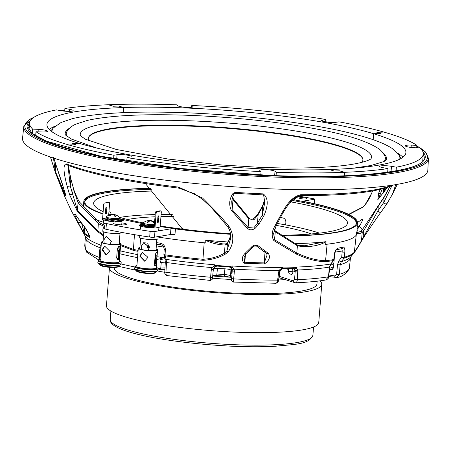 <?xml version="1.0" encoding="UTF-8"?>
<svg xmlns="http://www.w3.org/2000/svg" width="451" height="451" viewBox="0 0 451 451"><rect width="100%" height="100%" fill="white"/><g stroke="black" fill="none" stroke-linecap="round" stroke-linejoin="round"><path stroke-width="0.68" d="M80.943 222.23L83.593 225.483C87.009 230.264 89.146 234.294 90.008 237.57A136.816 21.344 -175.5 0 1 84.467 233.968L77.961 222.478L75.261 216.17C74.206 213.65 74.364 213.289 75.723 215.088L80.943 222.23A1.934 1.127 141.9 0 0 81.067 222.473L75.723 215.088M53.81 158.171L64.217 190.164C66.088 195.751 66.066 196.884 64.16 193.564L55.591 173.105L50.467 157.055L55.135 171.78L55.259 171.194L65.406 194.984M233.19 193.163L235.461 192.374A176.155 27.477 4.5 0 0 261.631 193.812A176.155 27.477 4.5 0 0 263.17 193.874C269.918 198.868 266.817 209.315 263.75 216.142L258.975 224.034L255.339 228.133C252.408 230.32 249.713 230.365 247.255 228.262L231.278 210.318C228.685 204.478 229.317 198.756 233.19 193.163L234.497 193.609C233.291 194.764 232.378 197.358 231.758 201.388L232.141 209.659L248.073 227.49L253.682 228.026L257.527 223.115L262.206 215.257L264.63 203.401C264.201 196.895 263.57 194.048 262.741 194.86L262.741 194.86A1.934 0.445 -87.6 0 0 263.17 193.874M251.139 247.447L251.179 247.402C253.231 245.062 255.52 244.51 258.051 245.756L268.266 253.293C270.651 256.985 269.371 260.52 264.433 263.897A136.816 21.344 -175.5 0 1 247.323 263.35A136.816 21.344 -175.5 0 1 244.177 263.209C241.448 260.159 241.713 256.907 244.972 253.445L251.139 247.447L252.284 247.509C254.781 245.648 256.179 245.147 256.484 246.015L258.051 245.756M228.719 266.896L228.911 266.349L232.226 266A5.807 0.676 -86.6 0 0 232.068 267.054L234.154 269.151L234.396 271.152L233.336 282.016M161.069 244.882A1.934 0.801 -81.4 0 1 160.928 244.893A1.934 0.801 -81.4 0 1 160.381 243.219C163.538 243.997 165.196 246.128 165.354 249.617L165.072 254.821A1.934 0.727 98.2 0 0 165.122 255.824L166.143 259.393A134.116 20.921 4.5 0 0 214.411 264.743L217.607 265.549A133.671 20.853 4.5 0 0 228.911 266.349M103.482 235.912L97.766 231.746L77.375 211.457L69.578 194.657L67.171 186.41C64.916 177.717 61.877 164.654 66.252 163.854A176.155 27.477 4.5 0 0 178.602 187.109L202.623 198.096L220.297 216.046L228.854 226.21C234.311 235.061 234.086 243.608 228.172 251.855L225.145 254.263C218.436 257.882 211.051 259.889 202.989 260.295A136.816 21.344 -175.5 0 1 165.122 255.824A1.934 1.201 164.4 0 1 163.961 255.086A1.934 1.201 164.4 0 1 163.995 254.573M138.04 251.337A136.816 21.344 -175.5 0 1 133.519 250.446L120.586 245.536M85.769 237.435A1.934 1.359 -21 0 1 85.724 237.344A1.934 1.359 -21 0 1 85.696 237.254A5.807 5.7 -32.7 0 0 85.154 236.053L85.335 236.341L85.154 236.053A134.116 20.921 4.5 0 0 100.511 245.006L101.182 245.361M55.603 173.128L65.096 197.352L71.326 210.769L85.109 235.986M64.16 193.564L64.425 190.92M65.496 194.787L64.217 190.164M64.132 189.995L61.714 181.86M53.41 157.546L55.259 171.205M55.749 163.437L55.259 171.194M387.415 187.424L377.932 199.562L378.654 193.169L380.193 189.437M372.565 190.993L371.241 194.178C369.098 199.472 366.285 203.841 362.813 207.285L348.927 214.501M357.457 222.535L361.471 219.727C362.722 219.107 362.756 219.987 361.567 222.377L358.365 228.121L357.119 228.336M360.986 231.38A0.97 0.846 50.9 0 1 362.238 232.389C359.639 233.922 357.722 234.052 356.493 232.778L360.986 231.38L362.181 229.971L384.111 196.952L389.038 188.129M383.705 188.546L383.282 193.124L384.923 188.202M379.105 204.957L379.156 204.41M382.217 188.941L378.513 198.846M378.654 193.169L380.249 193.75L379.922 197.245M377.932 199.562A0.97 0.699 -137.6 0 1 378.045 199.359L377.538 199.968M248.073 227.484L248.839 218.825L233.02 199.601A0.97 0.428 -35.7 0 0 233.336 198.868L249.014 217.996C250.7 219.423 252.216 221.3 257.859 214.101L262.567 205.786A0.97 0.406 27.8 0 0 262.567 205.786A0.97 0.406 27.8 0 0 262.815 206.304L258.102 214.682L257.527 223.11L258.975 224.034M264.607 200.018L262.815 206.304L262.206 215.24M231.278 210.318L232.141 209.659L233.02 199.601L232.53 197.459M247.255 228.262L248.073 227.49M257.859 214.101A0.97 0.417 31.4 0 0 258.102 214.682L254.296 219.378L248.839 218.825A0.97 0.502 137 0 0 249.014 217.996M262.206 215.257L263.75 216.142M348.606 214.343L363.055 206.924A0.97 0.699 57.4 0 0 362.813 207.285M359.526 226.549A142.843 22.279 -175.5 0 1 362.181 229.971A0.97 0.361 31.4 0 1 362.903 230.072A0.97 0.361 31.4 0 1 363.698 230.67L362.238 232.389L361.454 240.608L377.966 210.792L383.79 202.437L391.93 185.677M378.271 205.617A0.97 0.699 36.7 0 0 378.265 206.101L363.698 230.67L363.066 237.485A1.934 0.75 -147.8 0 1 363.218 238.173L361.352 241.274L361.454 240.608C358.556 245.84 356.189 249.645 354.362 252.03L356.493 232.778M357.091 229.35L357.062 229.26A137.64 21.468 -175.5 0 1 357.091 229.35A137.64 21.468 -175.5 0 1 356.566 232.502M358.365 228.121A0.97 0.789 -122.1 0 0 358.071 228.229M357.192 227.112L360.264 225.055M304.684 245.739L325.588 241.736A137.64 21.468 -175.5 0 1 294.903 243.664M325.588 241.736L326.141 241.843C317.239 246.274 307.667 247.605 297.429 245.829A0.97 0.699 -64 0 0 297.158 244.803L275.245 230.889L274.479 229.559M393.272 185.023A1.934 1.855 63.3 0 1 393.131 185.107C377.938 192.087 346.904 195.61 300.016 195.678L300.016 195.678C294.774 197.453 290.968 200.357 288.601 204.382C284.141 210.166 280.9 216.581 280.263 217.923L276.13 225.765L273.627 233.466L274.546 239.769L296.764 253.045L297.429 245.829L275.262 231.814A0.97 0.603 -52 0 0 275.245 230.889M295.343 282.822C307.3 282.303 317.431 281.362 325.746 279.992L328.435 276.801L329.45 267.065L330.696 264.015A1.934 0.727 -141.3 0 0 330.966 263.891L333.695 260.43A1.934 0.716 -142.2 0 1 333.424 260.554A136.816 21.344 -175.5 0 1 325.182 261.732C316.066 261.4 306.404 258.818 296.189 253.992L273.858 240.62L274.546 239.769L275.262 231.814L274.394 229.83M395.758 184.622L392.483 194.189L387.121 203.429L392.483 194.189M280.263 217.923L279.073 218.149C283.871 209.822 289.407 197.363 300.755 194.702A176.155 27.477 4.5 0 0 391.665 185.271M276.13 225.765L274.947 225.957L279.073 218.149M273.858 240.62C271.322 236.301 271.682 231.414 274.947 225.957M296.189 253.992A1.934 1.404 114.9 0 0 296.764 253.045C306.911 257.831 316.512 260.39 325.566 260.734L327.105 244.216A137.448 21.439 4.5 0 0 355.952 235.507M325.182 261.732L325.566 260.74A137.155 21.394 4.5 0 0 333.791 259.562L334.332 254.37C334.901 250.908 336.096 248.856 337.917 248.208A137.346 21.422 4.5 0 0 342.94 247.097C344.384 247.013 345.015 248.659 344.829 252.047L344.378 257.217A1.934 1.77 73.7 0 1 343.983 258.214A1.934 0.767 -142.7 0 1 341.7 257.166L342.157 251.991C342.32 249.747 341.948 248.653 341.052 248.704M327.105 244.216L325.577 244.442L326.141 241.843M84.467 233.968L84.303 232.987A137.155 21.394 4.5 0 0 89.614 236.442M90.008 237.57L87.624 231.983L83.734 225.754L81.067 222.473M75.261 216.17L76.755 216.643M76.693 219.592A1.934 1.347 -23.3 0 0 79.06 219.846M77.961 222.478L80.892 222.405M81.569 223.115L84.303 232.987M84.681 227.039L84.331 232.665M103.482 222.292A137.64 21.468 -175.5 0 1 95.533 219.372M104.824 226.718L98.352 223.623A0.97 0.558 -51.4 0 1 99.626 222.811L79.556 202.076A0.97 0.541 -37.1 0 1 79.618 202.228M68.389 165.478L70.818 179.859L70.255 186.004L77.516 210.668L97.873 230.85L98.352 223.623L78.034 202.696A0.97 0.541 -37.1 0 1 78.812 202.02A0.97 0.541 -37.1 0 1 79.556 202.076L78.401 200.244C75.452 194.155 73.795 190.102 73.417 188.084A0.97 0.479 -16.1 0 0 73.338 187.966L70.97 179.34L68.541 167.191M77.375 211.457L78.034 202.696L73.214 188.507A0.97 0.479 -16.1 0 0 73.417 188.084M120.665 244.583L133.44 249.442L134.449 234.667M97.766 231.746A1.934 1.127 127.8 0 1 97.873 230.85L103.555 234.982M133.519 250.446L133.44 249.442A137.155 21.394 4.5 0 0 138.119 250.356M244.177 263.209L244.741 262.245A137.155 21.394 4.5 0 0 264.224 262.905L264.433 263.897M264.224 262.905L267.054 255.125L266.71 253.609L256.878 246.331M268.266 253.293L266.704 253.609M244.972 253.445L246.037 253.614L244.087 257.566L244.741 262.245M264.201 262.572L265.019 252.459M254.116 246.054A137.448 21.439 4.5 0 0 256.743 246.145A137.425 21.434 4.5 0 1 254.122 246.049M245.485 254.189L244.82 261.918M247.96 250.694A1.934 0.863 45.5 0 0 249.076 250.807L246.037 253.614M228.2 241.995A137.64 21.468 -175.5 0 1 206.338 240.248L222.817 243.918L225.072 243.991M225.455 243.985A0.97 0.361 86.1 0 0 225.337 243.94L225.337 243.94A0.97 0.361 86.1 0 0 225.049 245.023C218.521 244.842 212.071 243.292 205.707 240.372L206.338 240.248M222.817 243.918L225.337 243.94L227.276 243.23A0.97 0.519 40.5 0 0 227.377 243.929L225.049 245.023L224.451 253.236L226.921 250.75L230.658 238.562C230.946 233.562 229.858 229.497 227.389 226.368L218.859 216.181L220.297 216.046M230.658 235.738L227.377 243.929L226.921 250.75A1.934 1.043 -138.2 0 0 228.172 251.855M228.854 226.21L227.394 226.368M225.145 254.263L224.451 253.242C217.951 256.833 210.78 258.846 202.933 259.28L204.19 242.768L205.887 242.954L205.707 240.372M165.354 249.617A1.934 0.321 3.1 0 1 164.175 249.262L163.893 254.46A1.934 0.321 3.1 0 0 165.072 254.821A137.155 21.394 4.5 0 0 202.933 259.291L202.989 260.295M67.949 165.303L70.255 186.009L67.171 186.41M72.684 194.212L69.578 194.657M72.69 194.195L73.214 188.507M205.887 242.92A137.425 21.434 4.5 0 1 158.098 237.057A137.448 21.439 4.5 0 0 204.19 242.768M325.588 244.386A137.425 21.434 4.5 0 0 356.358 234.853M282.225 236.02A137.239 21.406 4.5 0 0 357.451 222.828A137.239 21.406 4.5 0 0 354.356 217.833A137.239 21.406 4.5 0 0 304.03 201.496L303.585 201.061L314.409 199.252A1.934 0.304 4.5 0 0 314.713 199.116A1.934 0.304 4.5 0 0 313.828 198.79L300.845 196.478A1.934 0.304 4.5 0 0 298.489 196.332M150.183 188.304A137.239 21.406 4.5 0 0 83.824 201.293A137.239 21.406 4.5 0 0 86.913 206.4A137.239 21.406 4.5 0 0 102.958 214.039M297.852 200.498L297.801 201.135L296.876 201.287M297.801 201.135A1.934 0.304 -175.5 0 1 299.058 201.095M302.339 197.679A3.873 0.603 4.5 0 0 299.301 198.028A3.873 0.603 4.5 0 0 303.98 198.987A3.873 0.603 4.5 0 0 307.018 198.637A3.873 0.603 4.5 0 0 302.339 197.679M303.281 201.197L303.562 201.383M293.753 199.759A136.287 21.259 -175.5 0 1 302.102 201.309L302.114 201.304A136.303 21.259 4.5 0 1 281.988 235.856M150.346 188.467A136.303 21.259 4.5 0 0 102.98 213.757M119.791 218.667A136.303 21.259 4.5 0 0 143.198 223.696M160.167 226.571A136.303 21.259 4.5 0 0 230.5 234.142M122.79 219.919L121.308 220.285M106.413 223.544L105.962 229.26A3.873 0.603 -175.5 0 1 104.666 228.702L105.117 222.98A3.873 0.603 4.5 0 0 106.413 223.544A172.586 26.919 4.5 0 0 150.132 231.335A3.873 0.603 4.5 0 0 152.528 231.56A3.873 0.603 4.5 0 0 154.958 231.481L170.935 228.815L175.456 228.916A137.239 21.406 4.5 0 0 230.517 234.289M112.671 214.682L112.677 214.473A9.358 4.284 86.4 0 0 112.017 214.405A9.358 9.358 0 0 0 106.43 216.705A6.776 1.054 4.5 0 0 106.34 216.863L106.267 217.816A6.776 1.054 4.5 0 0 107.028 218.374A6.776 1.054 4.5 0 0 114.582 219.496A6.776 1.054 4.5 0 0 119.774 218.876A137.239 21.406 4.5 0 0 121.742 219.361L122.537 219.62M113.094 223.194A6.776 1.054 4.5 0 0 121.28 224.869A6.776 1.054 4.5 0 0 126.601 224.254A6.776 1.054 4.5 0 0 121.888 222.867M154.958 231.481L154.507 237.198A3.873 0.603 -175.5 0 1 152.077 237.277A3.873 0.603 -175.5 0 1 149.681 237.051L150.132 231.335M175.456 228.916L174.949 234.644L170.427 234.543L170.935 228.815M154.507 237.198L170.427 234.543M105.962 229.26A172.586 26.919 4.5 0 0 149.681 237.051M163.724 247.086A118.089 18.418 -175.5 0 1 156.334 245.851M119.707 217.416A118.089 18.418 -175.5 0 1 155.172 214.563M161.12 214.456A118.089 18.418 -175.5 0 1 172.288 214.45M157.083 256.856L158.188 256.833A118.275 18.452 4.5 0 0 164.762 257.899M231.707 268.576L231.617 270.696A118.376 18.463 4.5 0 0 232.023 270.718M160.646 257.239L160.043 260.763L160.77 262.431L165.297 262.161M213.644 268.244L224.897 268.807C228.398 269.112 230.405 269.557 230.906 270.143L231.188 267.939M127.56 219.479A106.475 16.608 -175.5 0 1 154.997 216.784M157.957 216.672A106.475 16.608 -175.5 0 1 158.865 216.643M160.951 216.587A106.475 16.608 -175.5 0 1 173.731 216.452M108.922 211.987A127.041 19.816 -175.5 0 1 109.711 211.829L110.05 211.823L111.459 214.456M105.658 212.703A127.041 19.816 -175.5 0 1 106.504 212.506M231.617 270.696L231.752 273.599L232.034 269.253M230.433 233.68A127.283 19.855 -175.5 0 1 160.212 225.957M143.26 222.929A127.283 19.855 -175.5 0 1 119.402 217.326M110.664 214.591A127.283 19.855 -175.5 0 1 108.77 213.909M106.453 213.024A127.283 19.855 -175.5 0 1 105.444 212.613M103.149 211.615A127.283 19.855 -175.5 0 1 93.661 203.125A127.283 19.855 -175.5 0 1 152.81 191.032M290.923 201.901A127.283 19.855 -175.5 0 1 347.45 223.098A127.283 19.855 -175.5 0 1 281.08 235.219M356.431 223.341A136.287 21.259 4.5 0 0 353.353 218.746A136.287 21.259 4.5 0 0 292.71 200.543M151.26 189.409A136.287 21.259 4.5 0 0 84.754 201.963M276.333 225.404A106.475 16.608 -175.5 0 1 311.41 233.951M279.913 270.662L280.663 270.899L281.847 268.92M288.364 268.384L288.324 271.485A118.376 18.463 4.5 0 0 292.902 271.271M277.393 223.459A118.089 18.418 -175.5 0 1 319.494 233.139M329.512 269.286L331.626 269.619A124.809 19.466 4.5 0 0 332.894 269.241M157.935 269.974L159.485 269.63A1.934 1.703 -102.5 0 0 160.776 268.046L164.987 267.911M163.961 255.086L164.981 258.654A1.934 1.218 163.8 0 0 166.143 259.393L166.481 262.488L165.957 272.235C165.906 274.49 166.368 275.595 167.344 275.561M210.262 280.387L210.572 277.247A132.887 20.729 4.5 0 1 165.957 272.235A1.934 0.321 -176.9 0 1 164.773 271.874C164.485 273.689 165.252 274.924 167.067 275.578L210.262 280.432C212.246 279.772 213.024 278.662 212.596 277.106A1.934 0.338 -174.4 0 1 210.572 277.247L211.327 269.523L211.885 267.578L214.338 265.802L216.875 265.532L217.032 266.118L215.296 266.552A1.934 0.586 -116.1 0 1 214.338 265.802L214.411 264.743M212.748 275.505L216.683 275.6L216.892 274.011L224.542 274.552C228.043 274.873 230.049 275.319 230.551 275.882L231.555 280.003L232.226 270.696L232.068 269.365L230.754 267.573A1.934 0.744 -54.7 0 0 230.816 267.629L230.816 267.629A1.934 0.744 -54.7 0 0 232.068 267.054L229.632 266.434A1.934 0.389 -80 0 1 229.249 266.981L217.551 266.129L217.607 265.549M212.895 274.005L216.892 274.011L217.45 268.283M215.375 266.485A1.934 0.586 -116.1 0 1 215.296 266.552L213.712 268.108L213.346 269.382A1.934 0.338 -174.4 0 0 213.346 269.36L213.718 268.069A1.934 0.333 -153.7 0 1 213.712 268.108L213.712 268.108A1.934 0.333 -153.7 0 1 211.885 267.578A133.062 20.757 -175.5 0 1 166.481 262.488A1.934 0.321 -176.9 0 1 165.297 262.127L164.773 271.874M224.35 276.119L224.897 268.807M230.906 270.143L230.551 275.882A1.934 1.911 -13.7 0 0 230.602 276.446L231.605 280.567A1.934 1.911 -13.7 0 1 231.555 280.003M275.369 283.194C276.536 283.386 277.28 282.36 277.607 280.122L278.949 270.408L281.345 268.441L284.305 267.905A133.671 20.853 4.5 0 0 293.872 267.691L296.352 268.108L297.801 269.991L297.378 279.682C297.068 281.92 296.245 282.946 294.903 282.76A1.934 1.607 -72 0 1 294.458 282.698L294.458 282.698A1.934 1.607 -72 0 1 293.421 280.928L294.576 279.389L295.151 271.66L294.34 268.706L292.913 268.227A1.934 1.105 -91.8 0 0 293.122 268.255A1.934 1.105 -91.8 0 0 293.872 267.691M283.014 268.463A1.934 0.767 -97.3 0 0 283.205 268.497L281.503 269.1L279.834 270.82L278.949 270.408A133.062 20.757 -175.5 0 1 245.981 269.743A133.062 20.757 -175.5 0 1 234.154 269.151A1.934 0.406 162.8 0 1 232.068 269.371L232.068 269.371A1.934 0.406 162.8 0 1 232.068 269.365L232.124 269.557M281.503 269.1L281.345 268.441A5.807 2.791 -90.5 0 1 281.74 267.392L283.651 267.95A1.934 0.767 -97.3 0 1 283.205 268.497L283.634 268.463A1.934 0.97 -90.8 0 0 284.305 267.905M279.039 276.277L293.421 280.928M288.324 271.485L289.232 273.695L291.634 274.473L292.784 272.928L292.93 270.938L292.192 268.283M328.756 276.553L336.931 277.512C341.486 277.038 345.601 274.191 349.266 268.965L350.399 258.355A1.934 0.417 -173.8 0 0 350.399 258.355L350.822 256.822A134.116 20.921 4.5 0 1 341.317 261.665L340.172 264.692L339.321 274.388L336.931 277.512L335.544 277.607A1.934 0.868 -80.9 0 1 335.392 277.613L335.392 277.613A1.934 0.868 -80.9 0 1 334.794 275.933L336.643 274.338L337.495 264.641L339.051 260.593L341.7 257.166A1.934 0.35 5 0 0 344.378 257.217A137.155 21.394 4.5 0 0 354.356 252.041L353.956 253.039A136.816 21.344 -175.5 0 1 353.843 253.174A136.816 21.344 -175.5 0 1 343.983 258.214L341.317 261.665A1.934 0.772 -141.9 0 1 339.051 260.593M280.46 217.529A127.041 19.816 -175.5 0 1 282.873 217.929C284.846 218.481 285.844 219.925 285.866 222.253L285.68 224.914M85.865 246.178A1.934 0.338 -176.6 0 1 84.771 245.812A1.934 0.338 -176.6 0 1 84.777 245.795L85.346 236.127M85.335 236.341L86.214 239.69L85.684 249.533L86.462 252.053L85.69 249.459M331.626 269.619L333.469 268.018L334.642 254.15M100.945 248.394A1.934 0.913 -165.1 0 1 100.105 247.785A133.062 20.757 -175.5 0 1 86.214 239.69A1.934 0.412 -179.3 0 0 86.192 239.74L86.192 239.74A1.934 0.412 -179.3 0 0 86.209 239.797M86.141 241.742L85.696 237.254M160.139 259.618A5.322 0.829 4.5 0 0 162.309 258.925A5.322 0.829 4.5 0 0 160.285 258.276M160.455 262.375A104.249 16.259 4.5 0 0 160.77 262.431M280.663 270.899A104.249 16.259 4.5 0 0 281.069 270.882M164.886 258.333A79.235 12.357 -175.5 0 1 160.59 257.352M99.682 259.556L99.237 257.425L99.795 249.696L100.105 247.785L101.125 246.088M224.322 276.113L216.7 275.578M100.511 245.006A5.807 5.012 -69.9 0 1 100.979 246.161A1.934 1.731 -146.6 0 0 101.103 246.353M148.667 244.848L148.069 247.571M217.066 266.096L217.551 266.129M229.193 266.953A1.934 0.389 -80 0 0 229.249 266.981L230.816 267.629L232.068 269.371M283.459 268.435A1.934 0.97 -90.8 0 0 283.634 268.463L293.122 268.255M293.432 268.266L293.285 268.238A1.934 1.274 -83.9 0 0 293.432 268.266A1.934 1.274 -83.9 0 0 294.452 267.714L296.82 267.054A5.807 3.433 -92.1 0 0 296.352 268.108A1.934 1.426 -47.5 0 1 294.34 268.706M330.966 263.891L329.754 266.947A1.934 0.288 -174.1 0 1 329.45 267.065A133.062 20.757 -175.5 0 1 297.801 269.991A1.934 0.733 166.9 0 1 295.067 270.358M296.82 267.054A134.116 20.921 4.5 0 0 330.696 264.015L333.424 260.554A1.934 1.624 -99.6 0 0 333.791 259.562A1.934 0.288 -174.1 0 0 334.09 259.443L334.631 254.246A1.934 0.288 -174.1 0 1 334.332 254.37M350.816 256.822L353.956 253.039M363.14 238.263A1.934 0.75 -147.8 0 0 363.218 238.173C365.671 233.979 382.414 209.777 381.163 211.914L387.121 203.429M389.929 186.517L384.105 197.408L378.265 206.101L377.966 210.792C379.071 212.46 380.182 212.759 381.292 211.699L381.163 211.914M341.322 248.687L341.678 248.676A1.934 1.736 -104.1 0 0 342.94 247.097M341.678 248.676L336.643 249.786A1.934 1.669 -101 0 0 337.917 248.208M387.183 203.316C386.039 204.337 384.906 204.044 383.79 202.437L384.105 197.408A0.97 0.682 31.4 0 1 384.111 196.952M268.12 188.732A203.271 31.705 -175.5 0 1 22.55 138.277L23.796 126.455A202.956 31.66 -175.5 0 0 268.988 176.837A202.956 31.66 -175.5 0 0 428.45 158.307L427.83 170.174A203.271 31.705 -175.5 0 1 268.12 188.732M317.149 281.182L316.929 283.95A101.633 15.853 -175.5 0 1 237.079 293.167A101.633 15.853 -175.5 0 1 114.289 268.001L114.334 267.437M319.872 280.849A106.475 16.608 -175.5 0 1 321.755 284.333A106.475 16.608 -175.5 0 1 238.1 293.984A106.475 16.608 -175.5 0 1 109.463 267.623A106.475 16.608 -175.5 0 1 109.508 267.302M321.755 284.333L318.756 322.459A106.475 16.608 -175.5 0 1 235.101 332.111A106.475 16.608 -175.5 0 1 106.464 305.75L109.463 267.623M106.397 218.047L102.349 218.69L115.535 221.08L123.546 219.8L119.605 219.09M108.871 218.865A4.115 0.643 4.5 0 0 110.681 219.609A4.115 0.643 4.5 0 0 115.039 219.958A4.115 0.643 4.5 0 0 117.034 219.507M102.349 218.69L102.276 219.643L115.462 222.033L123.467 220.753L120.705 220.251M115.535 221.08L115.462 222.033M105.788 208.204A0.97 0.519 -79.7 0 1 106.397 207.167A0.97 0.519 -79.7 0 1 106.859 208.035L106.481 212.799A0.97 0.519 -79.7 0 1 105.872 213.842A0.97 0.519 -79.7 0 1 105.416 212.973L105.788 208.204M108.663 215.257L109.616 203.142L109.159 202.273L104.35 203.04L103.741 204.077L102.597 218.65M115.907 215.014A9.358 8.214 104.8 0 0 115.005 214.704A9.358 8.214 104.8 0 0 113.522 214.473A9.358 4.437 -86.9 0 0 113.083 214.405A9.358 4.437 -86.9 0 0 112.541 214.445M112.677 214.473A9.358 8.214 104.8 0 0 108.9 215.725A8.338 3.817 86.4 0 1 109.277 215.866A9.358 8.062 -63.7 0 1 113.116 214.642A9.358 4.284 86.4 0 1 115.005 216.587A8.338 7.182 -63.7 0 1 115.371 216.576A8.338 7.182 -63.7 0 1 115.738 216.587A9.358 4.437 -86.9 0 0 113.962 214.637A9.358 8.062 -63.7 0 1 116.724 215.352A9.358 9.358 0 0 1 119.786 217.76A6.776 1.054 4.5 0 1 119.848 217.923A6.776 1.054 4.5 0 1 116.211 218.572A6.776 1.054 4.5 0 1 107.101 217.421A6.776 1.054 4.5 0 1 106.34 216.863M113.877 215.172L113.962 214.637M112.553 219.66L110.563 219.502M114.763 219.502L109.52 219.316L109.074 219.101L109.441 218.972M116.668 219.8L116.809 219.513M136.918 265.6L136.501 265.695C130.04 267.184 151.147 270.324 156.503 268.672L156.215 267.116M142.482 252.351L140.193 255.954L144.76 261.146M156.069 249.223A8.71 1.359 -175.5 0 1 156.61 249.758A8.71 1.359 -175.5 0 1 155.826 250.249A8.71 1.359 -175.5 0 1 146.023 250.254A8.71 1.359 -175.5 0 1 139.241 248.388A8.71 1.359 -175.5 0 1 139.861 247.949M138.277 248.315L136.85 266.423A9.68 1.511 4.5 0 0 144.388 268.497A9.68 1.511 4.5 0 0 155.274 268.486A9.68 1.511 4.5 0 0 156.153 267.945L157.574 249.831A9.68 1.511 -175.5 0 1 156.7 250.378A9.68 1.511 -175.5 0 1 145.814 250.39A9.68 1.511 -175.5 0 1 138.277 248.315A9.68 1.511 -175.5 0 1 139.15 247.768A9.68 1.511 -175.5 0 1 139.883 247.616M147.607 247.537A9.68 1.511 -175.5 0 1 149.467 247.695M156.097 248.896A9.68 1.511 -175.5 0 1 157.574 249.831M156.999 255.091L156.339 263.474L155.477 265.949L154.49 263.965L155.234 254.471L156.57 252.07L157.1 252.848M139.731 256.072L142.274 252.402L147.979 257.301L144.613 261.197L139.731 256.072M154.597 265.819L155.432 263.339L156.339 263.474M147.725 247.695A8.71 1.359 -175.5 0 1 149.444 247.847M155.995 256.157L155.432 263.339M147.212 243.455L146.823 244.859L149.095 248.969M157.196 254.048A1.934 0.772 -81.5 0 1 156.108 256.174A1.934 0.772 -81.5 0 1 155.589 254.477A1.934 0.772 -81.5 0 1 156.677 252.346A1.934 0.772 -81.5 0 1 157.196 254.048M145.774 242.779L144.827 243.337L144.512 243.095L144.788 242.593M141.777 249.561L141.231 246.342L143.677 242.694L149.478 247.571L147.962 250.44M139.771 235.535L139.63 237.294A9.195 1.432 4.5 0 0 141.62 238.359A9.195 1.432 4.5 0 0 151.761 239.605A9.195 1.432 4.5 0 0 157.963 238.737L158.132 236.595M140.351 229.012L140.616 225.63A9.195 1.432 4.5 0 0 145.944 227.315A9.195 1.432 4.5 0 0 154.124 227.902M156.429 227.806A9.195 1.432 4.5 0 0 158.656 227.349M144.094 225.703A5.807 0.908 4.5 0 0 147.359 226.943A5.807 0.908 4.5 0 0 154.174 227.231M118.371 246.827L117.908 249.623M119.898 248.146A1.934 1.032 -79.8 0 1 118.495 250.22A1.934 1.032 -79.8 0 1 117.779 248.484A1.934 1.032 -79.8 0 1 119.182 246.409A1.934 1.032 -79.8 0 1 119.898 248.146M104.209 243.286L103.826 240.033L106.182 236.341L111.403 241.398L109.886 244.239M100.46 259.438C92.162 260.605 111.56 264.1 118.85 262.741L119.368 261.028M104.846 245.981L102.698 249.629L106.278 254.945M119.222 243.134A8.71 1.359 -175.5 0 1 119.763 243.664A8.71 1.359 -175.5 0 1 118.337 244.284A8.71 1.359 -175.5 0 1 108.539 244.087A8.71 1.359 -175.5 0 1 102.394 242.294A8.71 1.359 -175.5 0 1 103.014 241.854M102.084 249.73L104.576 246.015L109.666 251.094L106.03 254.995L102.084 249.73M101.43 242.221L100.004 260.328A9.68 1.511 4.5 0 0 106.831 262.319A9.68 1.511 4.5 0 0 117.717 262.538A9.68 1.511 4.5 0 0 119.306 261.851L120.727 243.737A9.68 1.511 -175.5 0 1 119.143 244.431A9.68 1.511 -175.5 0 1 108.257 244.211A9.68 1.511 -175.5 0 1 101.43 242.221A9.68 1.511 -175.5 0 1 103.014 241.527A9.68 1.511 -175.5 0 1 103.037 241.527M119.25 242.801A9.68 1.511 -175.5 0 1 120.727 243.737M119.786 248.8L119.092 257.572L117.92 260.001L116.657 257.966L117.401 248.473L119.013 246.122L119.848 247.283M118.833 250.181L118.263 257.425L117.113 259.855M104.801 226.983A9.195 1.432 4.5 0 0 103.059 227.676A9.195 1.432 4.5 0 0 103.409 228.11A9.195 1.432 4.5 0 0 104.671 228.629M103.059 227.676L102.783 231.2A9.195 1.432 4.5 0 0 103.132 231.639A9.195 1.432 4.5 0 0 113.156 233.443A9.195 1.432 4.5 0 0 121.116 232.643L121.144 232.31M104.181 219.992A9.195 1.432 4.5 0 0 105.607 220.516A9.195 1.432 4.5 0 0 113.556 221.689M103.674 219.896L103.437 222.907A9.195 1.432 4.5 0 0 105.049 223.865M115.479 221.779A9.195 1.432 4.5 0 0 122.041 220.922A9.195 1.432 4.5 0 0 121.088 220.195M115.524 221.21A5.807 0.908 4.5 0 0 118.652 220.584M120.992 224.857A9.195 1.432 4.5 0 0 121.77 224.35L122.035 220.984M160.088 210.803L155.866 211.666L156.706 211.807L160.934 210.938L160.088 210.803M158.859 216.739A0.97 0.457 99.3 0 0 158.464 215.882A0.97 0.457 99.3 0 0 157.918 216.931L157.546 221.7A0.97 0.457 99.3 0 0 157.94 222.557A0.97 0.457 99.3 0 0 158.487 221.503L158.859 216.739M156.706 211.807L156.159 212.855L155.319 212.714L155.866 211.666M155.319 212.714L154.118 227.969L154.958 228.105L156.159 212.855M154.958 228.105L160.128 227.045L161.328 211.795L160.934 210.938M141.969 225.353L139.353 225.889L139.427 224.936L153.255 227.208L154.191 227.016M143.305 224.141L139.427 224.936M151.119 220.68A9.358 4.854 96.4 0 0 150.572 220.556A9.358 4.854 96.4 0 0 150.082 220.545A9.358 7.971 -94.5 0 0 148.762 220.522A9.358 7.971 -94.5 0 0 147.889 220.652M154.304 225.59A6.776 1.054 4.5 0 1 146.366 225.077A6.776 1.054 4.5 0 1 143.181 223.916L143.255 222.963A6.776 1.054 4.5 0 1 143.345 222.811A9.358 9.358 0 0 1 147.077 220.815A9.358 7.819 74.8 0 1 149.574 220.635A9.358 4.854 96.4 0 0 147.325 222.247A8.338 6.968 74.8 0 1 148.024 222.371A9.358 4.702 -76.7 0 1 150.386 220.776A9.358 7.819 74.8 0 1 153.876 222.608A8.338 4.194 -76.7 0 1 154.095 222.557A8.338 4.194 -76.7 0 1 154.31 222.529A9.358 7.971 -94.5 0 0 150.888 220.686A9.358 4.702 -76.7 0 1 151.649 220.742A9.358 9.358 0 0 1 154.586 221.993M143.255 222.963A6.776 1.054 4.5 0 0 146.44 224.119A6.776 1.054 4.5 0 0 154.377 224.637M148.232 222.151L147.516 222.027M150.059 220.883L150.082 220.545M147.415 222.146L148.12 222.27M154.248 226.312A5.953 0.93 -175.5 0 1 144.788 225.444A5.953 0.93 -175.5 0 1 144.681 225.404L143.638 224.35M80.481 135.875A146.068 22.787 -175.5 0 1 195.007 120.998A146.068 22.787 -175.5 0 1 370.987 158.741M88.994 140.904A137.718 21.485 -175.5 0 1 88.751 136.907A137.718 21.485 -175.5 0 1 196.495 125.908A137.718 21.485 -175.5 0 1 362.66 158.464A137.718 21.485 -175.5 0 1 361.798 162.371M88.621 137.16A137.955 21.518 -175.5 0 1 196.405 126.387A137.955 21.518 -175.5 0 1 362.745 158.735M184.403 229.384A38.662 6.032 -175.5 0 1 180.93 227.163L145.391 183.557M191.782 105.461L192.932 106.436A7.746 1.206 -175.5 0 1 193.084 106.707A7.746 1.206 -175.5 0 1 186.212 107.366A7.746 1.206 -175.5 0 1 177.852 105.799L176.533 104.818A197.459 30.803 4.5 0 0 108.201 104.756L113.415 106.244A188.749 29.439 -175.5 0 1 118.737 106.047L123.704 107.547A180.039 28.08 -175.5 0 1 257.876 113.218A180.039 28.08 -175.5 0 1 373.625 133.716L373.152 139.709L373.625 133.716L380.745 133.485A188.749 29.439 4.5 0 0 376.895 132.352L383.84 132.064A197.459 30.803 4.5 0 0 338.96 121.826L335.792 122.334A7.746 1.206 -175.5 0 1 327.082 122.153A7.746 1.206 -175.5 0 1 321.631 120.564A7.746 1.206 -175.5 0 1 322.781 120.028L325.808 119.492A197.459 30.803 4.5 0 0 260.92 110.766A197.459 30.803 4.5 0 0 191.782 105.461L191.636 107.287M325.808 119.492L325.616 121.945M32.63 129.093L38.267 129.341A7.746 1.206 -175.5 0 1 47.53 131.258A7.746 1.206 -175.5 0 1 41.582 131.963L35.984 131.743A197.459 30.803 4.5 0 0 69.009 145.002L75.954 144.715A188.749 29.439 -175.5 0 1 72.104 143.587L79.224 143.35L72.104 143.587A188.749 29.439 4.5 0 0 75.954 144.715L69.009 145.002A197.459 30.803 4.5 0 0 113.889 155.24L117.063 154.732A7.746 1.206 -175.5 0 1 125.773 154.913A7.746 1.206 -175.5 0 1 131.224 156.503A7.746 1.206 -175.5 0 1 130.068 157.038L127.047 157.574A197.459 30.803 4.5 0 0 191.929 166.301A197.459 30.803 4.5 0 0 261.073 171.605L259.923 170.63A7.746 1.206 -175.5 0 1 259.765 170.365A7.746 1.206 -175.5 0 1 266.637 169.7A7.746 1.206 -175.5 0 1 274.997 171.267L276.322 172.248A197.459 30.803 4.5 0 0 344.654 172.31L339.44 170.822A188.749 29.439 -175.5 0 1 334.118 171.019L329.145 169.52L334.118 171.019A188.749 29.439 4.5 0 0 339.44 170.822L344.654 172.31A197.459 30.803 4.5 0 0 387.956 168.595L383.158 167.727A7.746 1.206 -175.5 0 1 379.697 166.436A7.746 1.206 -175.5 0 1 383.7 165.697A7.746 1.206 -175.5 0 1 391.474 166.323L396.367 167.174A197.459 30.803 4.5 0 0 420.247 158.825A197.459 30.803 4.5 0 0 423.28 154.028A197.459 30.803 4.5 0 0 420.219 147.973L414.582 147.725A7.746 1.206 -175.5 0 1 405.319 145.808A7.746 1.206 -175.5 0 1 411.267 145.104L416.865 145.323A197.459 30.803 4.5 0 0 383.84 132.064L376.895 132.352A188.749 29.439 -175.5 0 1 380.745 133.485L373.625 133.716A180.039 28.08 -175.5 0 1 405.911 152.658A180.039 28.08 -175.5 0 1 403.143 157.038A180.039 28.08 -175.5 0 1 329.145 169.52A180.039 28.08 -175.5 0 1 194.973 163.848A180.039 28.08 -175.5 0 1 79.224 143.35A180.039 28.08 -175.5 0 1 46.943 124.408A180.039 28.08 -175.5 0 1 49.706 120.028A180.039 28.08 -175.5 0 1 123.704 107.547L123.303 112.649L123.704 107.547L118.737 106.047A188.749 29.439 4.5 0 0 113.415 106.244L108.201 104.756A197.459 30.803 4.5 0 0 64.893 108.471L69.691 109.339A7.746 1.206 -175.5 0 1 73.158 110.63A7.746 1.206 -175.5 0 1 69.155 111.369A7.746 1.206 -175.5 0 1 61.375 110.743L56.482 109.892A197.459 30.803 4.5 0 0 32.602 118.241A197.459 30.803 4.5 0 0 29.574 123.038A197.459 30.803 4.5 0 0 32.63 129.093L32.275 133.581M416.865 145.323L416.668 147.815M396.367 167.174L396.074 170.878M387.956 168.595L387.674 172.226M344.654 172.31L344.378 175.783L344.654 172.31M397.54 153.131A180.039 28.08 -175.5 0 1 402.912 157.219M261.073 171.605L260.802 174.999M276.322 172.248L276.051 175.648M127.047 157.574L126.776 161.007M113.889 155.24L113.618 158.696M69.009 145.002L68.727 148.588L69.009 145.002M49.187 129.381A180.039 28.08 -175.5 0 1 55.135 126.184M35.984 131.743L35.657 135.898M64.893 108.471L64.679 111.171M181.15 228.973A38.042 5.936 -175.5 0 1 181.15 228.961L181.263 227.569M232.226 266A134.116 20.921 4.5 0 0 246.455 266.733A134.116 20.921 4.5 0 0 281.74 267.392M120.175 250.812A134.116 20.921 4.5 0 0 137.78 254.657M235.461 192.374L235.264 193.372L262.741 194.86M300.016 195.678A1.934 0.851 -89.9 0 0 300.755 194.702M178.602 187.109A1.934 0.474 96.8 0 0 178.895 188.152L194.561 193.767L203.277 199.94L211.074 207.218L218.859 216.181M264.934 250.987A1.934 1.201 126 0 1 263.361 251.28M178.895 188.152C128.394 181.984 91.17 174.272 67.216 165.015L67.216 165.015A1.934 1.714 -68.1 0 1 66.252 163.854M303.951 202.64L304.019 201.682M314.065 203.604L314.409 199.252M160.212 258.767L156.813 259.517M288.431 269.472L285.263 268.441M330.098 265.447A118.376 18.463 4.5 0 0 333.87 263.299M333.582 266.71A120.316 18.767 -175.5 0 1 329.608 268.373M121.082 263.936A132.887 20.729 4.5 0 0 134.866 266.969M137.544 257.639A133.062 20.757 -175.5 0 1 119.943 253.766M136.918 265.571L134.877 266.845A11.613 1.81 4.5 0 0 143.92 269.332A11.613 1.81 4.5 0 0 156.987 269.32A11.613 1.81 4.5 0 0 158.036 268.666L160.776 268.046L161.272 262.319M213.346 269.36L212.596 277.089A1.934 0.338 -174.4 0 1 212.596 277.106L213.346 269.382A1.934 0.338 -174.4 0 1 211.327 269.523M285.009 279.62A101.633 15.853 -175.5 0 1 278.656 279.97L278.656 279.953A1.934 0.316 -174 0 1 277.607 280.122A132.887 20.729 4.5 0 1 245.175 279.457A132.887 20.729 4.5 0 1 233.922 278.893A1.934 0.338 -176.5 0 1 231.746 278.442M279.834 270.82L279.462 272.218A1.934 0.316 -174 0 1 278.419 272.387M234.396 271.152A1.934 0.338 -176.5 0 1 232.226 270.696L232.062 270.031M280.088 270.713L279.665 276.446A1.934 1.607 -72 0 0 280.702 278.216L278.881 277.782M329.754 266.947L328.745 276.677A1.934 0.288 -174.1 0 1 328.435 276.801A132.887 20.729 4.5 0 1 297.378 279.682A1.934 0.35 -175.7 0 1 294.576 279.389M297.948 271.953A1.934 0.35 -175.8 0 1 295.151 271.66L292.93 270.938M328.92 274.997L334.794 275.933M350.19 260.379L349.429 268.165A132.887 20.729 4.5 0 1 339.321 274.388A1.934 0.35 -175 0 1 336.643 274.338M350.585 257.358L350.185 260.396M350.399 258.355A133.062 20.757 -175.5 0 1 340.172 264.692A1.934 0.35 -175 0 1 337.495 264.641M86.045 238.387A1.934 0.338 -176.6 0 1 85.239 238.06A1.934 0.338 -176.6 0 1 85.245 238.049M100.218 257.662A1.934 0.35 -175.9 0 1 99.237 257.425A132.887 20.729 4.5 0 1 85.684 249.533L86.124 241.702M100.821 249.933A1.934 0.35 -175.9 0 1 99.795 249.696M149.354 246.274L148.159 246.539A1.934 0.35 -175.1 0 1 147.105 246.618M156.587 242.632A137.346 21.422 4.5 0 0 160.381 243.219M164.491 255.661L164.209 254.657M344.829 252.047A1.934 0.35 5 0 1 342.157 251.991L335.645 250.953M29.535 123.512A198.744 31.001 4.5 0 0 27.973 127.047L32.235 133.552L46.368 141.135L100.748 156.198L179.983 168.415L268.339 175.343C356.375 179.735 425.451 170.692 424.233 158.233A198.744 31.001 4.5 0 0 423.241 154.496M416.724 147.139A199.714 31.153 -175.5 0 1 417.914 147.872M423.01 151.976A199.714 31.153 -175.5 0 1 268.373 175.36A199.714 31.153 -175.5 0 1 30.155 121.054M63.625 111.059A199.714 31.153 -175.5 0 1 64.702 110.907M33.368 117.666A201.986 31.508 4.5 0 0 268.852 175.743A201.986 31.508 4.5 0 0 420.371 148.12M420.14 147.973A201.986 31.508 4.5 0 0 416.809 146.028M329.551 122.401A201.986 31.508 4.5 0 0 325.633 121.736M64.752 110.298A201.986 31.508 4.5 0 0 61.471 110.754M233.026 344.637A101.633 15.853 4.5 0 0 312.881 335.42C308.501 344.716 295.755 344.107 275.369 346.244C262.764 346.915 248.484 346.915 232.536 346.244C171.352 343.273 107.947 332.15 110.236 319.471A101.633 15.853 4.5 0 0 233.026 344.637M231.346 279.496A101.633 15.853 -175.5 0 1 212.466 278.199M164.767 272.308A101.633 15.853 -175.5 0 1 157.568 271.012M161.464 269.433A99.699 15.554 4.5 0 0 164.874 270.042M212.703 275.995A99.699 15.554 4.5 0 0 230.799 277.247M135.277 269.168L145.323 271.688L156.277 271.53M157.901 270.38L156.474 271.519C150.967 273.143 131.788 270.329 134.742 268.559A11.613 1.81 4.5 0 0 143.784 271.051A11.613 1.81 4.5 0 0 156.852 271.034A11.613 1.81 4.5 0 0 157.901 270.38L157.974 268.272L156.221 267.088M137.065 271.181L145.121 273.283L154.372 273.176M155.82 272.133L154.569 273.165C150.961 274.473 134.956 272.5 136.523 270.617A9.68 1.511 4.5 0 0 144.055 272.692A9.68 1.511 4.5 0 0 154.947 272.68A9.68 1.511 4.5 0 0 155.82 272.133L155.86 271.654M98.03 260.751A11.613 1.81 4.5 0 0 106.222 263.142A11.613 1.81 4.5 0 0 119.289 263.401A11.613 1.81 4.5 0 0 121.189 262.572L121.054 264.286A11.613 1.81 4.5 0 1 119.154 265.12A11.613 1.81 4.5 0 1 106.086 264.855A11.613 1.81 4.5 0 1 97.895 262.465L98.03 260.751L100.325 259.432M98.431 263.074L107.902 265.543L118.624 265.605M100.218 265.087L107.828 267.15L116.86 267.217M118.974 266.045C119.301 266.411 118.641 266.806 117.001 267.223C113.043 267.995 99.795 266.907 99.677 264.523A9.68 1.511 4.5 0 0 106.504 266.513A9.68 1.511 4.5 0 0 117.39 266.733A9.68 1.511 4.5 0 0 118.974 266.045L119.013 265.56M118.094 263.547L117.102 263.299M101.954 262.11L100.934 262.2M67.16 136.546A160.082 24.968 -175.5 0 1 66.771 131.777C69.116 128.14 72.194 125.581 75.999 124.098L87.359 120.406C110.918 115.225 146.338 113.596 193.603 115.501C240.8 117.677 283.6 122.531 322.003 130.063C347.817 135.097 366.285 141.045 377.408 147.911C380.864 149.952 383.451 152.928 385.171 156.835A160.082 24.968 -175.5 0 1 384.043 161.486M65.378 134.973A161.142 25.138 -175.5 0 1 69.663 128.135M382.888 152.782A161.142 25.138 -175.5 0 1 386.05 160.212M52.051 131.827A174.464 27.212 -175.5 0 1 53.455 127.836L61.122 122.452L72.532 118.596C98.177 112.688 137.465 110.799 190.384 112.925C243.05 115.355 290.613 120.8 333.075 129.251C347.022 132.109 358.973 135.125 368.929 138.299C378.964 141.462 386.738 144.872 392.252 148.531L398.943 155.031A174.464 27.212 -175.5 0 1 399.704 159.186M192.932 106.436L192.893 106.943M322.781 120.028L322.685 121.274M411.267 145.104L411.081 147.438M391.474 166.323L391.051 171.724M274.997 171.267L274.659 175.597M117.063 154.732L116.708 159.259M38.267 129.341L38.07 131.827M69.691 109.339L69.533 111.363M61.624 181.68L53.754 158.154M55.135 171.78L55.591 173.105M384.241 191.861L386.073 187.858M387.386 187.436L378.045 199.359M262.572 205.786L264.59 199.827M234.497 193.609L235.264 193.372M233.336 198.868L232.66 197.042M363.055 206.924L365.034 204.884L371.139 194.223M357.119 228.33L358.088 228.217M304.741 245.733C299.864 245.626 297.339 245.316 297.158 244.803M65.096 197.352L71.326 210.764M75.39 214.614L75.813 215.274M104.92 225.449L99.626 222.811M252.284 247.509L249.076 250.807M227.276 243.23L228.928 240.749L230.653 235.642M83.824 201.293L83.294 206.784M299.013 201.682L299.086 200.729M314.358 203.672L314.713 199.116M303.19 202.488L303.258 201.529M357.451 222.828L356.899 231.927M118.861 266.4L136.54 270.414M164.903 269.489L159.491 269.63M231.166 277.32L224.333 276.142M231.605 280.567L233.392 282.067L275.713 283.256C277.416 283.104 278.397 282.005 278.656 279.953L279.462 272.218M280.702 278.216L295.343 282.816M328.745 276.677C328.723 278.228 327.725 279.327 325.752 279.986M85.34 236.166L84.771 245.812L84.98 247.3L85.724 248.563M98.662 259.911L86.462 252.053M164.175 249.262C163.972 246.765 162.89 245.305 160.928 244.893L156.469 244.2M164.981 258.654L165.297 262.127M353.973 253.017C355.867 250.581 358.325 246.669 361.352 241.274M336.643 249.786C336.023 249.865 335.352 251.354 334.631 254.246M333.695 260.43A1.934 1.934 0 0 0 334.09 259.443M64.752 110.264L61.359 110.737M33.887 117.311L29.918 119.227L23.796 126.455M325.633 121.725L329.715 122.413M416.82 145.932L425.53 152.004L428.45 158.307M392.505 194.139L397.325 184.352M313.541 327.014L312.881 335.42M110.901 311.066L110.236 319.471M115.005 214.704A9.358 9.358 0 0 0 113.083 214.405M119.774 218.876L119.848 217.923M136.523 270.617L136.557 270.138M134.742 268.559L134.877 266.845M155.539 263.356L156.108 256.174L155.116 256.027M154.789 265.521L155.533 256.089M155.995 250.198L156.852 239.323M156.221 252.278L156.677 252.346M139.782 248.924L140.639 238.043M158.938 227.293L158.684 230.455M117.987 258.84L118.664 250.226M119.149 244.104L120.005 233.229M117.283 250.001L118.495 250.22M118.585 246.302L119.182 246.409M102.935 242.83L103.792 231.955M121.054 264.286L118.76 265.605C112.761 266.659 96.328 264.641 97.895 262.465M99.677 264.523L99.71 264.044M119.374 260.999L120.862 261.794L121.189 262.572M118.512 259.579L119.278 249.831M119.532 246.612L119.554 246.319M150.572 220.556A9.358 9.358 0 0 0 148.762 220.522M370.885 158.921L371.06 158.673C372.171 158.194 366.161 163.854 334.208 166.487C313.141 168.223 287.817 168.482 258.243 167.253L222.117 165.01L168.212 159.068L116.183 149.428L85.515 139.263L80.419 135.802M385.955 160.393L383.936 161.537L371.066 165.483L353.026 168.223M398.943 155.031L401.102 158.431M299.346 195.728L290.117 202.522M53.455 127.836L50.788 130.858M96.745 148.052L71.455 139.094L65.322 134.9M423.28 154.028L422.711 161.221M29.574 123.038L29.005 130.232"/></g></svg>
